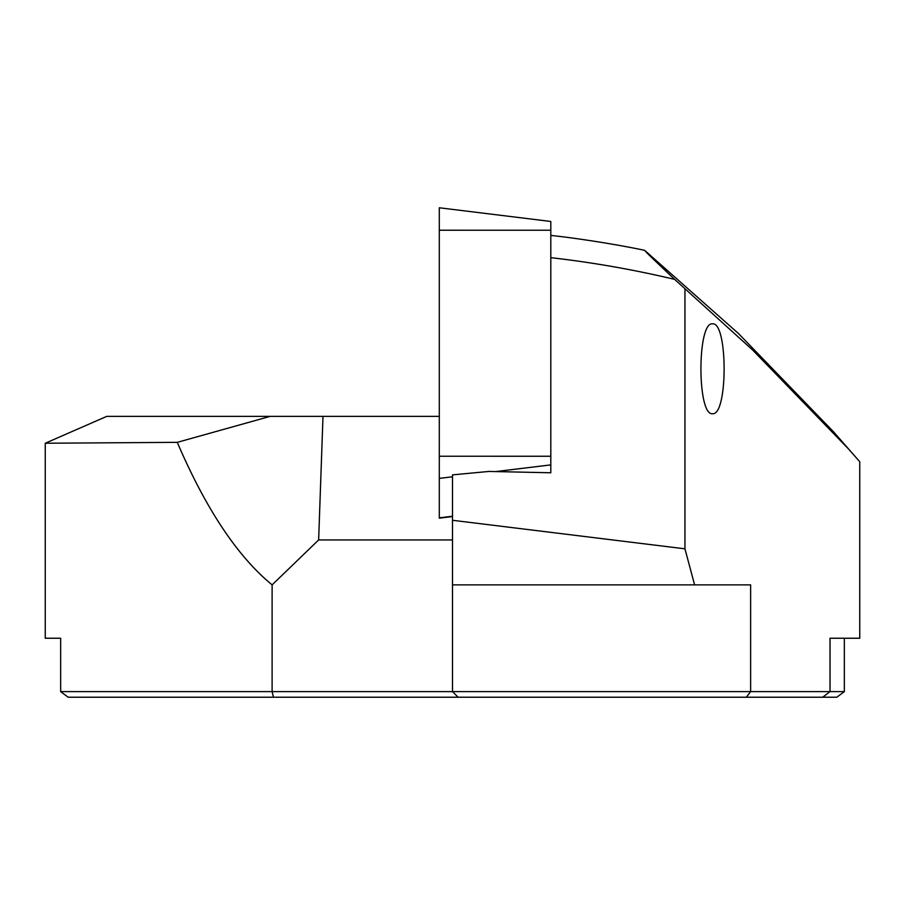 <?xml version="1.0" encoding="UTF-8"?>
<svg xmlns="http://www.w3.org/2000/svg" width="905" height="905" viewBox="0 0 905 905"><rect width="100%" height="100%" fill="white"/><g stroke="black" fill="none" stroke-linecap="round" stroke-linejoin="round"><path stroke-width="1.36" d="M712.518 413.721C697.054 415.893 697.054 321.682 712.518 323.843C727.993 321.682 727.993 415.893 712.518 413.721M45.25 443.235L177.267 442.341L270.188 416.368L106.767 416.368L45.25 443.235L45.25 638.24L60.658 638.24L60.658 691.612L272.111 691.612L272.111 584.879C237.438 556.417 205.831 508.904 177.267 442.341M60.658 691.612L68.158 697.223L273.434 697.223L272.111 691.612L844.342 691.612L844.342 638.24L830.021 638.24L859.75 638.24L859.75 461.731L848.517 448.959L752.643 350.02L674.644 279.385C663.557 268.921 642.143 248.66 645.163 250.798L738.525 333.583L833.912 432.217L851.741 452.602M452.5 539.946L318.639 539.946L322.995 416.368L270.188 416.368M322.995 416.368L439.298 416.368M318.639 539.946L272.111 584.879M273.434 697.223L822.702 697.223L830.021 691.612L830.021 638.24M844.342 691.612L836.842 697.223L822.702 697.223M674.644 279.385C633.794 269.667 592.515 262.427 550.806 257.665M550.806 472.772L550.806 456.256L550.806 472.772L489.017 471.437L452.5 474.865L452.5 520.285L684.949 548.826L684.949 289.125M458.122 697.223L452.5 691.612L452.5 520.285M746.32 697.223L750.63 691.612L750.63 584.879L694.61 584.879L684.949 548.826M694.61 584.879L452.5 584.879M550.806 235.413C571.417 237.517 613.647 243.728 644.507 250.3L645.163 250.798M439.298 230.221L439.298 207.777L550.806 221.465L550.806 456.256L439.298 456.244L439.298 230.221L550.806 230.232M452.5 516.551L439.298 518.169L439.298 456.244M550.806 464.899L495.612 471.573M452.5 476.788L439.298 478.383M452.5 516.235L439.298 517.83"/></g></svg>
